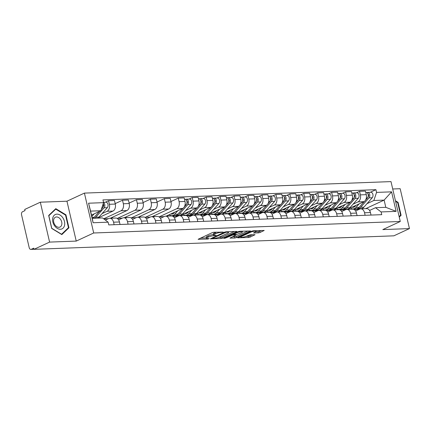 <?xml version="1.0" encoding="UTF-8"?>
<svg xmlns="http://www.w3.org/2000/svg" width="431" height="431" viewBox="0 0 431 431"><rect width="100%" height="100%" fill="white"/><g stroke="black" fill="none" stroke-linecap="round" stroke-linejoin="round"><path stroke-width="0.65" d="M223.312 232.12L213.911 232.244L212.267 232.638L198.141 239.297L207.861 239.033L209.213 238.591L207.731 238.58A3.831 0.77 166.9 0 1 206.46 238.305A3.831 0.77 166.9 0 1 207.381 237.54L208.534 237.007A3.831 0.77 166.9 0 1 213.803 235.757L216.163 235.439L214.88 235.261A3.831 0.77 166.9 0 1 213.609 234.987A3.831 0.77 166.9 0 1 214.53 234.222L215.683 233.688A3.831 0.77 166.9 0 1 220.952 232.444L223.312 232.12M258.368 232.891L260.017 232.503L264.187 230.461L253.439 230.763L251.79 231.151L237.67 237.815L248.418 237.513L250.061 237.12L255.039 234.706L250.212 234.787L246.241 236.258A3.2 0.641 166.9 0 1 242.863 237.195A3.2 0.641 166.9 0 1 240.778 237.072A3.2 0.641 166.9 0 1 241.549 236.43L250.653 232.207A3.2 0.641 166.9 0 1 254.031 231.264A3.2 0.641 166.9 0 1 256.122 231.393A3.2 0.641 166.9 0 1 255.351 232.029L253.541 232.972L258.368 232.891L258.099 231.727L261.649 230.456M76.233 241.091L66.95 201.207L40.315 202.209L49.597 242.093L76.233 241.091L93.694 232.988L400.275 221.486L382.814 229.588L409.45 228.592L393.869 235.827L34.011 249.323L33.742 248.164L31.318 249.29L33.979 249.188M49.597 242.093L34.011 249.323M236.614 231.722L236.899 231.485L236.506 231.399L226.151 231.786L224.503 232.174L210.382 238.839L221.13 238.537L222.779 238.144L236.614 231.722L236.538 231.399M239.792 231.275L250.546 230.973L236.42 237.632L234.776 238.025L229.949 238.106L236.134 235.024L232.799 235.046L225.311 238.149L223.883 238.359L238.149 231.662L239.792 231.275M40.315 202.209L24.734 209.444L25.003 210.603L22.574 211.734A2.435 1.654 -92.1 0 0 21.55 214.783L29.206 247.69A2.435 1.654 -92.1 0 0 30.865 249.398A2.435 1.654 -92.1 0 0 31.318 249.29M66.95 201.207L84.411 193.104L390.998 181.602L400.275 221.486M409.45 228.592L400.167 188.708L392.716 188.988M105.353 220.074L108.709 218.517A5.608 3.809 87.9 0 1 109.743 218.264A5.608 3.809 87.9 0 1 113.558 222.191L114.145 224.713M97.772 218.124L112.933 211.082A5.608 3.809 -92.1 0 0 115.292 204.062L109.393 204.283A5.608 3.809 87.9 0 1 107.033 211.309L102.055 213.62M109.393 204.283L108.564 200.738L105.353 202.231M120.044 224.492L119.457 221.97A5.608 3.809 -92.1 0 0 115.643 218.043L109.743 218.264M115.292 204.062L114.463 200.517L108.564 200.738M118.6 219.875L122.657 217.994A5.608 3.809 87.9 0 1 123.692 217.741A5.608 3.809 87.9 0 1 127.501 221.669L128.088 224.19M115.185 203.615L122.512 200.216L123.336 203.761A5.608 3.809 87.9 0 1 120.976 210.781L103.688 218.808M133.987 223.969L133.4 221.448A5.608 3.809 -92.1 0 0 129.591 217.515L123.692 217.741M110.336 218.242L126.876 210.56A5.608 3.809 -92.1 0 0 129.235 203.54L128.411 199.995L122.512 200.216M132.543 219.352L136.6 217.466A5.608 3.809 87.9 0 1 137.634 217.213A5.608 3.809 87.9 0 1 141.443 221.146L142.031 223.667M129.128 203.093L136.455 199.693L137.279 203.238A5.608 3.809 87.9 0 1 134.919 210.258L117.458 218.366L117.534 218.684M112.464 218.161L112.275 217.343M147.93 223.447L147.343 220.925A5.608 3.809 -92.1 0 0 143.534 216.992L137.634 217.213M124.279 217.714L140.818 210.037A5.608 3.809 -92.1 0 0 143.178 203.017L142.354 199.472L136.455 199.693M146.486 218.829L150.543 216.944A5.608 3.809 87.9 0 1 151.577 216.691A5.608 3.809 87.9 0 1 155.392 220.624L155.974 223.139M143.076 202.57L150.397 199.17L151.222 202.715A5.608 3.809 87.9 0 1 148.862 209.735L131.401 217.844L131.477 218.161M126.407 217.639L126.218 216.82M161.873 222.919L161.291 220.403A5.608 3.809 -92.1 0 0 157.477 216.47L151.577 216.691M138.227 217.192L154.761 209.514A5.608 3.809 -92.1 0 0 157.121 202.495L156.297 198.95L150.397 199.17M160.429 218.307L164.486 216.421A5.608 3.809 87.9 0 1 165.52 216.168A5.608 3.809 87.9 0 1 169.335 220.101L169.916 222.617M157.019 202.047L164.34 198.648L165.165 202.193A5.608 3.809 87.9 0 1 162.81 209.213L145.344 217.321L145.419 217.639M140.35 217.116L140.161 216.292M175.816 222.396L175.234 219.88A5.608 3.809 -92.1 0 0 171.419 215.947L165.52 216.168M152.17 216.669L168.71 208.992A5.608 3.809 -92.1 0 0 171.064 201.972L170.24 198.427L164.34 198.648M174.372 217.784L178.429 215.899A5.608 3.809 87.9 0 1 179.463 215.645A5.608 3.809 87.9 0 1 183.277 219.578L183.865 222.094M170.962 201.525L178.283 198.125L179.107 201.67A5.608 3.809 87.9 0 1 176.753 208.69L159.292 216.798L159.362 217.116M154.298 216.588L154.104 215.769M189.764 221.873L189.177 219.357A5.608 3.809 -92.1 0 0 185.362 215.425L179.463 215.645M166.113 216.146L182.652 208.469A5.608 3.809 -92.1 0 0 185.007 201.449L184.182 197.899L178.283 198.125M188.32 217.262L192.371 215.376A5.608 3.809 87.9 0 1 193.406 215.123A5.608 3.809 87.9 0 1 197.22 219.056L197.807 221.572M174.657 215.613L173.235 216.276L173.31 216.594M189.015 199.09L192.226 197.597L193.056 201.148A5.608 3.809 87.9 0 1 190.696 208.168L185.718 210.479M168.241 216.066L168.047 215.247M203.707 221.351L203.12 218.829A5.608 3.809 -92.1 0 0 199.305 214.902L193.406 215.123M180.056 215.624L196.595 207.947A5.608 3.809 -92.1 0 0 198.95 200.927L198.125 197.376L192.226 197.597M202.263 216.734L206.314 214.853A5.608 3.809 87.9 0 1 207.354 214.6A5.608 3.809 87.9 0 1 211.163 218.528L211.75 221.049M188.6 215.091L187.178 215.753L187.253 216.071M202.958 198.567L206.169 197.075L206.999 200.625A5.608 3.809 87.9 0 1 204.639 207.645L199.661 209.956M182.184 215.543L181.995 214.724M217.65 220.828L217.062 218.307A5.608 3.809 -92.1 0 0 213.253 214.379L207.354 214.6M193.998 215.101L210.538 207.424A5.608 3.809 -92.1 0 0 212.898 200.404L212.068 196.854L206.169 197.075M216.206 216.211L220.263 214.331A5.608 3.809 87.9 0 1 221.297 214.078A5.608 3.809 87.9 0 1 225.106 218.005L225.693 220.527M202.543 214.568L201.121 215.225L201.196 215.548M216.901 198.044L220.117 196.552L220.941 200.103A5.608 3.809 87.9 0 1 218.582 207.122L213.604 209.434M196.127 215.021L195.938 214.202M231.592 220.306L231.005 217.784A5.608 3.809 -92.1 0 0 227.196 213.857L221.297 214.078M207.941 214.579L224.481 206.902A5.608 3.809 -92.1 0 0 226.841 199.876L226.016 196.331L220.117 196.552M230.149 215.689L234.205 213.808A5.608 3.809 87.9 0 1 235.24 213.555A5.608 3.809 87.9 0 1 239.049 217.483L239.636 220.004M216.486 214.045L215.064 214.703L215.139 215.026M230.849 197.522L234.06 196.03L234.884 199.575A5.608 3.809 87.9 0 1 232.524 206.6L227.546 208.911M210.069 214.498L209.881 213.679M245.535 219.783L244.948 217.262A5.608 3.809 -92.1 0 0 241.139 213.334L235.24 213.555M221.884 214.056L238.424 206.379A5.608 3.809 -92.1 0 0 240.784 199.354L239.959 195.809L234.06 196.03M244.091 215.166L248.148 213.286A5.608 3.809 87.9 0 1 249.183 213.033A5.608 3.809 87.9 0 1 252.997 216.96L253.579 219.481M230.429 213.523L229.006 214.18L229.082 214.503M244.792 196.999L248.003 195.507L248.827 199.052A5.608 3.809 87.9 0 1 246.473 206.077L241.489 208.388M224.012 213.975L223.824 213.156M259.478 219.26L258.896 216.739A5.608 3.809 -92.1 0 0 255.082 212.812L249.183 213.033M235.832 213.534L252.372 205.851A5.608 3.809 -92.1 0 0 254.726 198.831L253.902 195.286L248.003 195.507M258.034 214.643L262.091 212.763A5.608 3.809 87.9 0 1 263.125 212.51A5.608 3.809 87.9 0 1 266.94 216.437L267.527 218.959M244.377 213L242.949 213.657L243.025 213.981M258.735 196.477L261.946 194.984L262.77 198.529A5.608 3.809 87.9 0 1 260.416 205.549L255.432 207.866M237.96 213.453L237.767 212.634M273.426 218.738L272.839 216.217A5.608 3.809 -92.1 0 0 269.025 212.284L263.125 212.51M249.775 213.011L266.315 205.328A5.608 3.809 -92.1 0 0 268.669 198.308L267.845 194.764L261.946 194.984M271.977 214.121L276.034 212.241A5.608 3.809 87.9 0 1 277.068 211.982A5.608 3.809 87.9 0 1 280.883 215.915L281.47 218.436M258.32 212.472L256.898 213.135L256.968 213.458M272.678 195.954L275.888 194.462L276.713 198.007A5.608 3.809 87.9 0 1 274.358 205.027L269.38 207.338M251.903 212.93L251.709 212.111M287.369 218.215L286.782 215.694A5.608 3.809 -92.1 0 0 282.968 211.761L277.068 211.982M263.718 212.483L280.258 204.806A5.608 3.809 -92.1 0 0 282.612 197.786L281.788 194.241L275.888 194.462M285.925 213.598L289.977 211.713A5.608 3.809 87.9 0 1 291.011 211.459A5.608 3.809 87.9 0 1 294.826 215.392L295.413 217.914M272.263 211.95L270.84 212.612L270.916 212.93M286.62 195.432L289.831 193.939L290.661 197.484A5.608 3.809 87.9 0 1 288.301 204.504L283.323 206.815M265.846 212.408L265.652 211.589M301.312 217.687L300.725 215.171A5.608 3.809 -92.1 0 0 296.911 211.238L291.011 211.459M277.661 211.96L294.201 204.283A5.608 3.809 -92.1 0 0 296.56 197.263L295.731 193.718L289.831 193.939M299.868 213.076L303.925 211.19A5.608 3.809 87.9 0 1 304.959 210.937A5.608 3.809 87.9 0 1 308.768 214.87L309.356 217.386M286.206 211.427L284.783 212.09L284.859 212.408M300.563 194.904L303.78 193.417L304.604 196.962A5.608 3.809 87.9 0 1 302.244 203.982L297.266 206.293M279.789 211.885L279.6 211.061M315.255 217.165L314.668 214.649A5.608 3.809 -92.1 0 0 310.859 210.716L304.959 210.937M291.604 211.438L308.143 203.761A5.608 3.809 -92.1 0 0 310.503 196.741L309.679 193.196L303.78 193.417M313.811 212.553L317.868 210.667A5.608 3.809 87.9 0 1 318.902 210.414A5.608 3.809 87.9 0 1 322.711 214.347L323.298 216.863M300.148 210.904L298.726 211.567L298.802 211.885M314.511 194.381L317.722 192.894L318.547 196.439A5.608 3.809 87.9 0 1 316.187 203.459L311.209 205.77M293.732 211.357L293.543 210.538M329.198 216.642L328.611 214.126A5.608 3.809 -92.1 0 0 324.802 210.193L318.902 210.414M305.547 210.915L322.086 203.238A5.608 3.809 -92.1 0 0 324.446 196.218L323.622 192.673L317.722 192.894M327.754 212.03L331.811 210.145A5.608 3.809 87.9 0 1 332.845 209.892A5.608 3.809 87.9 0 1 336.659 213.824L337.241 216.34M314.091 210.382L312.669 211.045L312.744 211.362M328.454 193.858L331.665 192.366L332.49 195.916A5.608 3.809 87.9 0 1 330.13 202.936L325.152 205.248M307.675 210.834L307.486 210.016M343.141 216.12L342.553 213.598A5.608 3.809 -92.1 0 0 338.744 209.671L332.845 209.892M319.495 210.393L336.029 202.715A5.608 3.809 -92.1 0 0 338.389 195.696L337.565 192.145L331.665 192.366M341.697 211.508L345.754 209.622A5.608 3.809 87.9 0 1 346.788 209.369A5.608 3.809 87.9 0 1 350.602 213.297L351.184 215.818M328.034 209.859L326.612 210.522L326.687 210.84M342.397 193.336L345.608 191.843L346.432 195.394A5.608 3.809 87.9 0 1 344.078 202.414L339.095 204.725M321.618 210.312L321.429 209.493M357.083 215.597L356.502 213.076A5.608 3.809 -92.1 0 0 352.687 209.148L346.788 209.369M333.438 209.87L349.977 202.193A5.608 3.809 -92.1 0 0 352.332 195.173L351.507 191.623L345.608 191.843M355.64 210.98L359.696 209.1A5.608 3.809 87.9 0 1 360.731 208.846A5.608 3.809 87.9 0 1 364.545 212.774L365.132 215.295M341.982 209.337L340.56 209.994L340.63 210.317M356.34 192.813L359.551 191.321L360.375 194.871A5.608 3.809 87.9 0 1 358.021 201.891L353.037 204.202M335.566 209.789L335.372 208.97M371.032 215.074L370.445 212.553A5.608 3.809 -92.1 0 0 366.63 208.626L360.731 208.846M347.381 209.347L363.92 201.67A5.608 3.809 -92.1 0 0 366.275 194.65L365.45 191.1L359.551 191.321M345.333 209.816L340.56 209.994M331.391 210.339L326.612 210.522M317.448 210.861L312.669 211.045M303.505 211.389L298.726 211.567M289.557 211.912L284.783 212.09M275.614 212.435L270.84 212.612M261.671 212.957L256.898 213.135M247.728 213.48L242.949 213.657M233.785 214.002L229.006 214.18M219.842 214.525L215.064 214.703M205.899 215.047L201.121 215.225M191.951 215.57L187.178 215.753M178.008 216.093L173.235 216.276M164.066 216.615L159.292 216.798M150.123 217.143L145.344 217.321M136.18 217.666L131.401 217.844M122.237 218.188L117.458 218.366M108.289 218.711L103.779 218.878M91.512 215.08L100.87 210.737L90.591 211.12L92.266 218.328L102.546 217.946L108.133 222.18L108.768 224.912L381.742 214.67L381.106 211.939L375.52 207.704L385.799 207.316L384.123 200.108L373.844 200.496L366.986 203.68M108.133 222.18L93.112 222.746L88.57 203.211L103.585 202.645L100.87 210.737M373.844 200.496L376.559 192.404L375.924 189.672L102.95 199.914L103.585 202.645M376.559 192.404L391.574 191.843L396.121 211.379L381.106 211.939M93.694 232.988L84.411 193.104M65.927 214.827L55.793 208.674L48.676 215.473L51.693 228.43L61.827 234.588L68.944 227.783L65.927 214.827L65.447 215.053M399.251 217.079L401.089 215.322L398.072 202.365L395.459 200.781M365.703 208.658L384.123 200.108L391.574 191.843M369.582 210.457L375.52 207.704M355.925 208.814L354.503 209.471L354.578 209.795M359.276 209.294L354.503 209.471M370.283 192.291L375.924 189.672M349.509 209.267L349.315 208.448M93.112 222.746L92.266 218.328M88.57 203.211L90.591 211.12M385.799 207.316L396.121 211.379M67.786 228.322L68.944 227.783M397.592 202.592L398.072 202.365M399.93 215.861L401.089 215.322M216.346 232.153A3.831 0.77 166.9 0 0 215.414 232.524L215.683 233.688M213.609 234.987L213.34 233.823A3.831 0.77 166.9 0 1 214.261 233.063L215.414 232.524M213.523 234.599A3.831 0.77 166.9 0 0 208.265 235.843L208.534 237.007M206.46 238.305L206.19 237.142A3.831 0.77 166.9 0 1 207.112 236.377L208.265 235.843M200.41 238.138L206.374 237.917M218.425 237.465L222.509 236.98L234.362 231.479M226.038 232.25L212.742 238.16L214.094 238.338A3.831 0.77 166.9 0 0 219.357 237.093L227.66 233.241A3.831 0.77 166.9 0 0 228.581 232.476A3.831 0.77 166.9 0 0 227.315 232.201L226.038 232.25L225.936 231.803M248.003 230.968L236.15 236.468L236.42 237.632M232.217 236.948L236.15 236.468M241.667 232.557A3.2 0.641 166.9 0 0 242.437 231.921A3.2 0.641 166.9 0 0 240.353 231.792A3.2 0.641 166.9 0 0 236.975 232.735L233.478 234.464L236.813 234.437L241.667 232.557M255.75 231.813L258.099 231.727M245.815 236.436L249.791 235.956L252.501 234.701M239.938 236.657L240.676 236.63M103.133 206.864L103.418 206.546A1.46 0.991 -92.1 0 0 103.774 205.172A1.46 0.991 -92.1 0 0 103.128 204.008M94.481 218.248A7.311 4.967 -92.1 0 0 95.752 217.219L104.086 207.812A3.049 2.069 -92.1 0 0 103.569 202.586M97.697 218.129A7.311 4.967 -92.1 0 0 98.968 217.1L107.303 207.688A3.049 2.069 -92.1 0 0 107.949 204.256A3.049 2.069 -92.1 0 0 105.902 202.209L103.505 202.301M103.311 204.962L103.693 204.784M92.961 218.307A7.311 4.967 -92.1 0 0 94.233 217.278L99.442 211.4M101.382 209.207L102.567 207.866A3.049 2.069 -92.1 0 0 103.106 204.078M91.835 216.47L94.157 213.851M54.5 225.672A7.92 5.592 65.1 0 0 63.082 228.139A7.92 5.592 65.1 0 0 62.807 217.736A7.92 5.592 65.1 0 0 54.225 215.268A7.92 5.592 65.1 0 0 54.5 225.672M54.882 224.847A5.425 3.831 65.1 0 0 60.011 227.051A5.425 3.831 65.1 0 0 60.566 219.417A5.425 3.831 65.1 0 0 55.443 217.213A5.425 3.831 65.1 0 0 54.882 224.847M55.734 209.148L65.55 215.112L68.47 227.665L61.574 234.254L51.758 228.295L48.838 215.737L55.734 209.148L54.888 209.541M395.599 201.379L397.694 202.651L400.614 215.204L399.144 216.615M186.795 203.723L187.076 203.405A1.46 0.991 -92.1 0 0 187.431 201.988A1.46 0.991 -92.1 0 0 186.731 200.841M175.826 215.484A7.311 4.967 -92.1 0 0 176.586 215.543A7.311 4.967 -92.1 0 0 179.415 214.083L187.749 204.671A3.049 2.069 -92.1 0 0 188.395 201.234A3.049 2.069 -92.1 0 0 186.343 199.192A3.049 2.069 -92.1 0 0 185.783 199.327L185.395 199.343M176.586 215.543L179.808 215.419A7.311 4.967 -92.1 0 0 182.631 213.959L190.965 204.553A3.049 2.069 -92.1 0 0 191.612 201.115A3.049 2.069 -92.1 0 0 189.559 199.068L186.343 199.192M186.973 201.821L187.356 201.649M174.77 212.127L174.005 212.989A5.727 3.89 87.9 0 1 171.791 214.137A5.727 3.89 87.9 0 1 170.784 213.981M172.745 213.07A5.727 3.89 -92.1 0 0 173.381 213.56M169.189 214.719A7.311 4.967 -92.1 0 0 171.85 215.721L175.067 215.597A7.311 4.967 -92.1 0 0 177.895 214.137L183.223 208.125M171.85 215.721A7.311 4.967 -92.1 0 0 174.679 214.261L177.82 210.711M184.269 206.939L186.23 204.73A3.049 2.069 -92.1 0 0 186.876 201.293A3.049 2.069 -92.1 0 0 184.824 199.246L184.5 199.262M185.842 199.596L185.783 199.327M200.738 203.2L201.024 202.882A1.46 0.991 -92.1 0 0 201.374 201.466A1.46 0.991 -92.1 0 0 200.674 200.318M189.769 214.961A7.311 4.967 -92.1 0 0 190.534 215.015A7.311 4.967 -92.1 0 0 193.357 213.56L201.692 204.149A3.049 2.069 -92.1 0 0 202.338 200.711A3.049 2.069 -92.1 0 0 200.286 198.669A3.049 2.069 -92.1 0 0 199.725 198.804L199.337 198.82M190.534 215.015L193.751 214.897A7.311 4.967 -92.1 0 0 196.574 213.437L204.914 204.03A3.049 2.069 -92.1 0 0 205.555 200.593A3.049 2.069 -92.1 0 0 203.507 198.546L200.286 198.669M200.916 201.299L201.299 201.121M188.713 211.605L187.948 212.467A5.727 3.89 87.9 0 1 185.734 213.614A5.727 3.89 87.9 0 1 184.727 213.458M186.688 212.542A5.727 3.89 -92.1 0 0 187.323 213.038M183.137 214.196A7.311 4.967 -92.1 0 0 185.793 215.193L189.015 215.074A7.311 4.967 -92.1 0 0 191.838 213.614L197.166 207.602M185.793 215.193A7.311 4.967 -92.1 0 0 188.622 213.738L191.763 210.188M198.212 206.417L200.173 204.208A3.049 2.069 -92.1 0 0 200.819 200.771A3.049 2.069 -92.1 0 0 198.766 198.723L198.443 198.739M214.681 202.678L214.967 202.36A1.46 0.991 -92.1 0 0 215.322 200.943A1.46 0.991 -92.1 0 0 214.616 199.795M203.712 214.439A7.311 4.967 -92.1 0 0 204.477 214.493A7.311 4.967 -92.1 0 0 207.3 213.033L215.635 203.626A3.049 2.069 -92.1 0 0 216.281 200.189A3.049 2.069 -92.1 0 0 214.234 198.147A3.049 2.069 -92.1 0 0 213.668 198.282L213.28 198.298M204.477 214.493L207.694 214.374A7.311 4.967 -92.1 0 0 210.517 212.914L218.856 203.507A3.049 2.069 -92.1 0 0 219.498 200.07A3.049 2.069 -92.1 0 0 217.45 198.023L214.234 198.147M214.864 200.776L215.241 200.598M202.656 211.082L201.891 211.944A5.727 3.89 87.9 0 1 199.677 213.092A5.727 3.89 87.9 0 1 198.669 212.936M200.63 212.02A5.727 3.89 -92.1 0 0 201.266 212.515M197.08 213.674A7.311 4.967 -92.1 0 0 199.736 214.67L202.958 214.552A7.311 4.967 -92.1 0 0 205.781 213.092L211.109 207.079M199.736 214.67A7.311 4.967 -92.1 0 0 202.565 213.21L205.706 209.665M212.16 205.894L214.115 203.685A3.049 2.069 -92.1 0 0 214.762 200.248A3.049 2.069 -92.1 0 0 212.709 198.201L212.386 198.217M228.624 202.155L228.909 201.837A1.46 0.991 -92.1 0 0 229.265 200.42A1.46 0.991 -92.1 0 0 228.559 199.273M217.655 213.916A7.311 4.967 -92.1 0 0 218.42 213.97A7.311 4.967 -92.1 0 0 221.243 212.51L229.583 203.103A3.049 2.069 -92.1 0 0 230.224 199.666A3.049 2.069 -92.1 0 0 228.177 197.624A3.049 2.069 -92.1 0 0 227.611 197.759L227.229 197.775M218.42 213.97L221.636 213.851A7.311 4.967 -92.1 0 0 224.465 212.391L232.799 202.985A3.049 2.069 -92.1 0 0 233.44 199.548A3.049 2.069 -92.1 0 0 231.393 197.5L228.177 197.624M228.807 200.253L229.184 200.076M216.599 210.56L215.834 211.422A5.727 3.89 87.9 0 1 213.625 212.564A5.727 3.89 87.9 0 1 212.612 212.408M214.579 211.497A5.727 3.89 -92.1 0 0 215.214 211.993M211.023 213.146A7.311 4.967 -92.1 0 0 213.684 214.148L216.901 214.029A7.311 4.967 -92.1 0 0 219.724 212.569L225.052 206.557M213.684 214.148A7.311 4.967 -92.1 0 0 216.507 212.688L219.648 209.143M226.103 205.371L228.064 203.163A3.049 2.069 -92.1 0 0 228.705 199.725A3.049 2.069 -92.1 0 0 226.658 197.678L226.329 197.689M242.567 201.633L242.852 201.315A1.46 0.991 -92.1 0 0 243.208 199.898A1.46 0.991 -92.1 0 0 242.502 198.75M231.598 213.393A7.311 4.967 -92.1 0 0 232.363 213.447A7.311 4.967 -92.1 0 0 235.186 211.987L243.526 202.581A3.049 2.069 -92.1 0 0 244.167 199.144A3.049 2.069 -92.1 0 0 242.12 197.096A3.049 2.069 -92.1 0 0 241.554 197.236L241.171 197.253M232.363 213.447L235.579 213.329A7.311 4.967 -92.1 0 0 238.408 211.869L246.742 202.457A3.049 2.069 -92.1 0 0 247.389 199.025A3.049 2.069 -92.1 0 0 245.336 196.978L242.12 197.096M242.75 199.731L243.132 199.553M230.547 210.037L229.782 210.899A5.727 3.89 87.9 0 1 227.568 212.041A5.727 3.89 87.9 0 1 226.555 211.885M228.522 210.975A5.727 3.89 -92.1 0 0 229.157 211.47M224.966 212.623A7.311 4.967 -92.1 0 0 227.627 213.625L230.844 213.507A7.311 4.967 -92.1 0 0 233.667 212.047L238.995 206.034M227.627 213.625A7.311 4.967 -92.1 0 0 230.45 212.165L233.591 208.62M240.045 204.849L242.006 202.635A3.049 2.069 -92.1 0 0 242.648 199.203A3.049 2.069 -92.1 0 0 240.6 197.156L240.272 197.166M256.515 201.11L256.795 200.792A1.46 0.991 -92.1 0 0 257.151 199.375A1.46 0.991 -92.1 0 0 256.45 198.228M245.546 212.866A7.311 4.967 -92.1 0 0 246.306 212.925A7.311 4.967 -92.1 0 0 249.134 211.465L257.469 202.058A3.049 2.069 -92.1 0 0 258.11 198.621A3.049 2.069 -92.1 0 0 256.062 196.574A3.049 2.069 -92.1 0 0 255.502 196.714L255.114 196.73M246.306 212.925L249.522 212.806A7.311 4.967 -92.1 0 0 252.35 211.346L260.685 201.934A3.049 2.069 -92.1 0 0 261.331 198.497A3.049 2.069 -92.1 0 0 259.279 196.455L256.062 196.574M256.693 199.208L257.075 199.03M244.49 209.514L243.725 210.376A5.727 3.89 87.9 0 1 241.511 211.519A5.727 3.89 87.9 0 1 240.498 211.362M242.464 210.452A5.727 3.89 -92.1 0 0 243.1 210.948M238.909 212.1A7.311 4.967 -92.1 0 0 241.57 213.103L244.786 212.984A7.311 4.967 -92.1 0 0 247.615 211.524L252.938 205.512M241.57 213.103A7.311 4.967 -92.1 0 0 244.393 211.643L247.534 208.098M253.988 204.326L255.949 202.112A3.049 2.069 -92.1 0 0 256.59 198.675A3.049 2.069 -92.1 0 0 254.543 196.633L254.22 196.644M270.458 200.587L270.738 200.264A1.46 0.991 -92.1 0 0 271.094 198.853A1.46 0.991 -92.1 0 0 270.393 197.705M259.489 212.343A7.311 4.967 -92.1 0 0 260.249 212.402A7.311 4.967 -92.1 0 0 263.077 210.942L271.411 201.536A3.049 2.069 -92.1 0 0 272.058 198.098A3.049 2.069 -92.1 0 0 270.005 196.051A3.049 2.069 -92.1 0 0 269.445 196.191L269.057 196.207M260.249 212.402L263.47 212.284A7.311 4.967 -92.1 0 0 266.293 210.824L274.628 201.412A3.049 2.069 -92.1 0 0 275.274 197.974A3.049 2.069 -92.1 0 0 273.222 195.933L270.005 196.051M270.636 198.686L271.018 198.508M258.433 208.987L257.668 209.854A5.727 3.89 87.9 0 1 255.454 210.996A5.727 3.89 87.9 0 1 254.446 210.84M256.407 209.929A5.727 3.89 -92.1 0 0 257.043 210.425M252.852 211.578A7.311 4.967 -92.1 0 0 255.513 212.58L258.729 212.461A7.311 4.967 -92.1 0 0 261.558 211.001L266.886 204.989M255.513 212.58A7.311 4.967 -92.1 0 0 258.336 211.12L261.482 207.575M267.931 203.804L269.892 201.589A3.049 2.069 -92.1 0 0 270.539 198.152A3.049 2.069 -92.1 0 0 268.486 196.11L268.163 196.121M284.401 200.065L284.686 199.742A1.46 0.991 -92.1 0 0 285.036 198.33A1.46 0.991 -92.1 0 0 284.336 197.182M273.432 211.82A7.311 4.967 -92.1 0 0 274.191 211.88A7.311 4.967 -92.1 0 0 277.02 210.42L285.354 201.013A3.049 2.069 -92.1 0 0 286.001 197.576A3.049 2.069 -92.1 0 0 283.948 195.529A3.049 2.069 -92.1 0 0 283.388 195.669L283 195.679M274.191 211.88L277.413 211.756A7.311 4.967 -92.1 0 0 280.236 210.301L288.571 200.889A3.049 2.069 -92.1 0 0 289.217 197.452A3.049 2.069 -92.1 0 0 287.17 195.41L283.948 195.529M284.579 198.163L284.961 197.985M272.376 208.464L271.611 209.331A5.727 3.89 87.9 0 1 269.397 210.473A5.727 3.89 87.9 0 1 268.389 210.317M270.35 209.407A5.727 3.89 -92.1 0 0 270.986 209.902M266.8 211.055A7.311 4.967 -92.1 0 0 269.456 212.057L272.672 211.933A7.311 4.967 -92.1 0 0 275.501 210.479L280.829 204.461M269.456 212.057A7.311 4.967 -92.1 0 0 272.284 210.597L275.425 207.052M281.874 203.281L283.835 201.067A3.049 2.069 -92.1 0 0 284.482 197.63A3.049 2.069 -92.1 0 0 282.429 195.588L282.106 195.599M298.344 199.542L298.629 199.219A1.46 0.991 -92.1 0 0 298.985 197.807A1.46 0.991 -92.1 0 0 298.279 196.655M287.375 211.298A7.311 4.967 -92.1 0 0 288.14 211.357A7.311 4.967 -92.1 0 0 290.963 209.897L299.297 200.485A3.049 2.069 -92.1 0 0 299.944 197.053A3.049 2.069 -92.1 0 0 297.891 195.006A3.049 2.069 -92.1 0 0 297.331 195.146L296.943 195.157M288.14 211.357L291.356 211.233A7.311 4.967 -92.1 0 0 294.179 209.773L302.519 200.367A3.049 2.069 -92.1 0 0 303.16 196.929A3.049 2.069 -92.1 0 0 301.113 194.887L297.891 195.006M298.527 197.64L298.904 197.463M286.319 207.941L285.554 208.809A5.727 3.89 87.9 0 1 283.339 209.951A5.727 3.89 87.9 0 1 282.332 209.795M284.293 208.884A5.727 3.89 -92.1 0 0 284.929 209.374M280.743 210.533A7.311 4.967 -92.1 0 0 283.399 211.535L286.62 211.411A7.311 4.967 -92.1 0 0 289.443 209.951L294.772 203.938M283.399 211.535A7.311 4.967 -92.1 0 0 286.227 210.075L289.368 206.53M295.817 202.759L297.778 200.544A3.049 2.069 -92.1 0 0 298.424 197.107A3.049 2.069 -92.1 0 0 296.372 195.065L296.049 195.076M312.286 199.02L312.572 198.696A1.46 0.991 -92.1 0 0 312.928 197.285A1.46 0.991 -92.1 0 0 312.222 196.132M301.317 210.775A7.311 4.967 -92.1 0 0 302.083 210.834A7.311 4.967 -92.1 0 0 304.906 209.374L313.245 199.962A3.049 2.069 -92.1 0 0 313.887 196.531A3.049 2.069 -92.1 0 0 311.839 194.483A3.049 2.069 -92.1 0 0 311.274 194.623L310.891 194.634M302.083 210.834L305.299 210.711A7.311 4.967 -92.1 0 0 308.127 209.25L316.462 199.844A3.049 2.069 -92.1 0 0 317.103 196.407A3.049 2.069 -92.1 0 0 315.056 194.365L311.839 194.483M312.47 197.112L312.847 196.94M300.262 207.419L299.497 208.286A5.727 3.89 87.9 0 1 297.282 209.428A5.727 3.89 87.9 0 1 296.275 209.272M298.236 208.362A5.727 3.89 -92.1 0 0 298.877 208.852M294.685 210.01A7.311 4.967 -92.1 0 0 297.342 211.012L300.563 210.888A7.311 4.967 -92.1 0 0 303.386 209.428L308.715 203.416M297.342 211.012A7.311 4.967 -92.1 0 0 300.17 209.552L303.311 206.007M309.765 202.236L311.721 200.022A3.049 2.069 -92.1 0 0 312.367 196.584A3.049 2.069 -92.1 0 0 310.32 194.543L309.991 194.553M326.229 198.492L326.515 198.174A1.46 0.991 -92.1 0 0 326.87 196.757A1.46 0.991 -92.1 0 0 326.165 195.609M315.26 210.253A7.311 4.967 -92.1 0 0 316.025 210.312A7.311 4.967 -92.1 0 0 318.848 208.852L327.188 199.44A3.049 2.069 -92.1 0 0 327.829 196.003A3.049 2.069 -92.1 0 0 325.782 193.961A3.049 2.069 -92.1 0 0 325.216 194.095L324.834 194.112M316.025 210.312L319.242 210.188A7.311 4.967 -92.1 0 0 322.07 208.728L330.405 199.321A3.049 2.069 -92.1 0 0 331.046 195.884A3.049 2.069 -92.1 0 0 328.998 193.837L325.782 193.961M326.412 196.59L326.795 196.417M314.21 206.896L313.439 207.758A5.727 3.89 87.9 0 1 311.23 208.906A5.727 3.89 87.9 0 1 310.218 208.749M312.184 207.839A5.727 3.89 -92.1 0 0 312.82 208.329M308.628 209.488A7.311 4.967 -92.1 0 0 311.29 210.49L314.506 210.366A7.311 4.967 -92.1 0 0 317.329 208.906L322.657 202.893M311.29 210.49A7.311 4.967 -92.1 0 0 314.113 209.03L317.254 205.479M323.708 201.713L325.669 199.499A3.049 2.069 -92.1 0 0 326.31 196.062A3.049 2.069 -92.1 0 0 324.263 194.015L323.934 194.031M325.281 194.365L325.216 194.095M340.178 197.969L340.458 197.651A1.46 0.991 -92.1 0 0 340.813 196.234A1.46 0.991 -92.1 0 0 340.113 195.087M329.203 209.73A7.311 4.967 -92.1 0 0 329.968 209.789A7.311 4.967 -92.1 0 0 332.797 208.329L341.131 198.917A3.049 2.069 -92.1 0 0 341.772 195.48A3.049 2.069 -92.1 0 0 339.725 193.438A3.049 2.069 -92.1 0 0 339.165 193.573L338.777 193.589M329.968 209.789L333.185 209.665A7.311 4.967 -92.1 0 0 336.013 208.205L344.347 198.799A3.049 2.069 -92.1 0 0 344.994 195.362A3.049 2.069 -92.1 0 0 342.941 193.314L339.725 193.438M340.355 196.067L340.738 195.889M328.153 206.374L327.388 207.236A5.727 3.89 87.9 0 1 325.173 208.383A5.727 3.89 87.9 0 1 324.16 208.227M326.127 207.311A5.727 3.89 -92.1 0 0 326.763 207.807M322.571 208.965A7.311 4.967 -92.1 0 0 325.233 209.967L328.449 209.843A7.311 4.967 -92.1 0 0 331.272 208.383L336.6 202.371M325.233 209.967A7.311 4.967 -92.1 0 0 328.056 208.507L331.197 204.957M337.651 201.185L339.612 198.977A3.049 2.069 -92.1 0 0 340.253 195.539A3.049 2.069 -92.1 0 0 338.206 193.492L337.882 193.508M339.224 193.842L339.165 193.573M354.12 197.446L354.401 197.129A1.46 0.991 -92.1 0 0 354.756 195.712A1.46 0.991 -92.1 0 0 354.056 194.564M343.151 209.207A7.311 4.967 -92.1 0 0 343.911 209.261A7.311 4.967 -92.1 0 0 346.739 207.801L355.074 198.395A3.049 2.069 -92.1 0 0 355.715 194.957A3.049 2.069 -92.1 0 0 353.668 192.916A3.049 2.069 -92.1 0 0 353.108 193.05L352.72 193.066M343.911 209.261L347.133 209.143A7.311 4.967 -92.1 0 0 349.956 207.683L358.29 198.276A3.049 2.069 -92.1 0 0 358.937 194.839A3.049 2.069 -92.1 0 0 356.884 192.792L353.668 192.916M354.298 195.545L354.681 195.367M342.095 205.851L341.33 206.713A5.727 3.89 87.9 0 1 339.116 207.861A5.727 3.89 87.9 0 1 338.103 207.704M340.07 206.788A5.727 3.89 -92.1 0 0 340.705 207.284M336.514 208.442A7.311 4.967 -92.1 0 0 339.175 209.439L342.392 209.321A7.311 4.967 -92.1 0 0 345.22 207.861L350.548 201.848M339.175 209.439A7.311 4.967 -92.1 0 0 341.998 207.979L345.145 204.434M351.594 200.663L353.555 198.454A3.049 2.069 -92.1 0 0 354.196 195.017A3.049 2.069 -92.1 0 0 352.149 192.969L351.825 192.986M368.063 196.924L368.343 196.606A1.46 0.991 -92.1 0 0 368.699 195.189A1.46 0.991 -92.1 0 0 367.999 194.042M357.094 208.685A7.311 4.967 -92.1 0 0 357.854 208.739A7.311 4.967 -92.1 0 0 360.682 207.279L369.017 197.872A3.049 2.069 -92.1 0 0 369.663 194.435A3.049 2.069 -92.1 0 0 367.611 192.393A3.049 2.069 -92.1 0 0 367.05 192.528L366.662 192.544M357.854 208.739L361.076 208.62A7.311 4.967 -92.1 0 0 363.899 207.16L372.233 197.754A3.049 2.069 -92.1 0 0 372.88 194.316A3.049 2.069 -92.1 0 0 370.827 192.269L367.611 192.393M368.241 195.022L368.624 194.844M356.038 205.328L355.273 206.19A5.727 3.89 87.9 0 1 353.059 207.333A5.727 3.89 87.9 0 1 352.052 207.176M354.013 206.266A5.727 3.89 -92.1 0 0 354.648 206.761M350.457 207.914A7.311 4.967 -92.1 0 0 353.118 208.916L356.335 208.798A7.311 4.967 -92.1 0 0 359.163 207.338L364.491 201.325M353.118 208.916A7.311 4.967 -92.1 0 0 355.947 207.456L359.088 203.911M365.536 200.14L367.498 197.931A3.049 2.069 -92.1 0 0 368.144 194.494A3.049 2.069 -92.1 0 0 366.091 192.447L365.768 192.458M352.332 195.173L346.432 195.394M338.389 195.696L332.49 195.916M324.446 196.218L318.547 196.439M310.503 196.741L304.604 196.962M296.56 197.263L290.661 197.484M282.612 197.786L276.713 198.007M268.669 198.308L262.77 198.529M254.726 198.831L248.827 199.052M240.784 199.354L234.884 199.575M226.841 199.876L220.941 200.103M212.898 200.404L206.999 200.625M198.95 200.927L193.056 201.148M185.007 201.449L179.107 201.67M171.064 201.972L165.165 202.193M157.121 202.495L151.222 202.715M143.178 203.017L137.279 203.238M129.235 203.54L123.336 203.761M366.275 194.65L360.375 194.871M363.92 201.67L358.021 201.891M349.977 202.193L344.078 202.414M356.502 213.076L350.602 213.297M336.029 202.715L330.13 202.936M342.553 213.598L336.659 213.824M322.086 203.238L316.187 203.459M328.611 214.126L322.711 214.347M308.143 203.761L302.244 203.982M314.668 214.649L308.768 214.87M294.201 204.283L288.301 204.504M300.725 215.171L294.826 215.392M280.258 204.806L274.358 205.027M286.782 215.694L280.883 215.915M266.315 205.328L260.416 205.549M272.839 216.217L266.94 216.437M252.372 205.851L246.473 206.077M258.896 216.739L252.997 216.96M238.424 206.379L232.524 206.6M244.948 217.262L239.049 217.483M224.481 206.902L218.582 207.122M231.005 217.784L225.106 218.005M210.538 207.424L204.639 207.645M217.062 218.307L211.163 218.528M196.595 207.947L190.696 208.168M203.12 218.829L197.22 219.056M182.652 208.469L176.753 208.69M189.177 219.357L183.277 219.578M168.71 208.992L162.81 209.213M175.234 219.88L169.335 220.101M154.761 209.514L148.862 209.735M161.291 220.403L155.392 220.624M140.818 210.037L134.919 210.258M147.343 220.925L141.443 221.146M126.876 210.56L120.976 210.781M133.4 221.448L127.501 221.669M112.933 211.082L107.033 211.309M119.457 221.97L113.558 222.191M370.445 212.553L364.545 212.774M220.844 231.986L220.952 232.444M214.261 233.063L214.53 234.222M214.902 235.261L215.01 235.714M213.636 235.04L213.803 235.757M207.112 236.377L207.381 237.54M207.758 238.58L207.861 239.033M198.459 239.043L198.54 239.383M222.051 231.943L222.159 232.395M222.509 236.98L222.779 238.144M220.861 237.373L221.13 238.537M210.7 238.585L210.781 238.925M224.783 232.067L224.89 232.524M212.634 237.686L212.742 238.16M227.207 231.749L227.315 232.201M250.179 230.887L250.255 231.21M234.502 236.861L234.776 238.025M230.267 237.853L230.343 238.187M235.633 234.48L235.735 234.938M232.611 234.238L232.799 235.046M231.043 234.965L231.151 235.439M225.203 237.675L225.311 238.149M236.867 232.261L236.975 232.735M233.656 233.753L233.764 234.222M253.859 232.718L253.94 233.058M250.546 231.733L250.653 232.207M241.435 235.962L241.549 236.43M254.678 234.62L254.753 234.943M249.791 235.956L250.061 237.12M248.148 236.35L248.418 237.513M237.987 237.562L238.063 237.901M263.82 230.375L263.896 230.698M259.748 231.339L260.017 232.503M95.752 217.219L98.968 217.1M104.086 207.812L107.303 207.688M92.04 217.359L94.233 217.278M101.824 207.898L102.567 207.866M179.415 214.083L182.631 213.959M187.749 204.671L190.965 204.553M174.679 214.261L177.895 214.137M185.082 204.773L186.23 204.73M193.357 213.56L196.574 213.437M201.692 204.149L204.914 204.03M188.622 213.738L191.838 213.614M199.025 204.251L200.173 204.208M207.3 213.033L210.517 212.914M215.635 203.626L218.856 203.507M202.565 213.21L205.781 213.092M212.968 203.728L214.115 203.685M221.243 212.51L224.465 212.391M229.583 203.103L232.799 202.985M216.507 212.688L219.724 212.569M226.911 203.206L228.064 203.163M235.186 211.987L238.408 211.869M243.526 202.581L246.742 202.457M230.45 212.165L233.667 212.047M240.854 202.678L242.006 202.635M249.134 211.465L252.35 211.346M257.469 202.058L260.685 201.934M244.393 211.643L247.615 211.524M254.796 202.155L255.949 202.112M263.077 210.942L266.293 210.824M271.411 201.536L274.628 201.412M258.336 211.12L261.558 211.001M268.745 201.633L269.892 201.589M277.02 210.42L280.236 210.301M285.354 201.013L288.571 200.889M272.284 210.597L275.501 210.479M282.688 201.11L283.835 201.067M290.963 209.897L294.179 209.773M299.297 200.485L302.519 200.367M286.227 210.075L289.443 209.951M296.63 200.587L297.778 200.544M304.906 209.374L308.127 209.25M313.245 199.962L316.462 199.844M300.17 209.552L303.386 209.428M310.573 200.065L311.721 200.022M318.848 208.852L322.07 208.728M327.188 199.44L330.405 199.321M314.113 209.03L317.329 208.906M324.516 199.542L325.669 199.499M332.797 208.329L336.013 208.205M341.131 198.917L344.347 198.799M328.056 208.507L331.272 208.383M338.459 199.02L339.612 198.977M346.739 207.801L349.956 207.683M355.074 198.395L358.29 198.276M341.998 207.979L345.22 207.861M352.402 198.497L353.555 198.454M360.682 207.279L363.899 207.16M369.017 197.872L372.233 197.754M355.947 207.456L359.163 207.338M366.35 197.974L367.498 197.931M34.001 249.28L30.865 249.398M212.418 237.788L212.542 238.327M228.403 231.7L228.581 232.476M236.005 234.469L236.134 235.024M242.265 231.183L242.437 231.921M233.343 233.893L233.478 234.464M255.949 230.671L256.122 231.393M240.611 236.344L240.778 237.072"/></g></svg>

